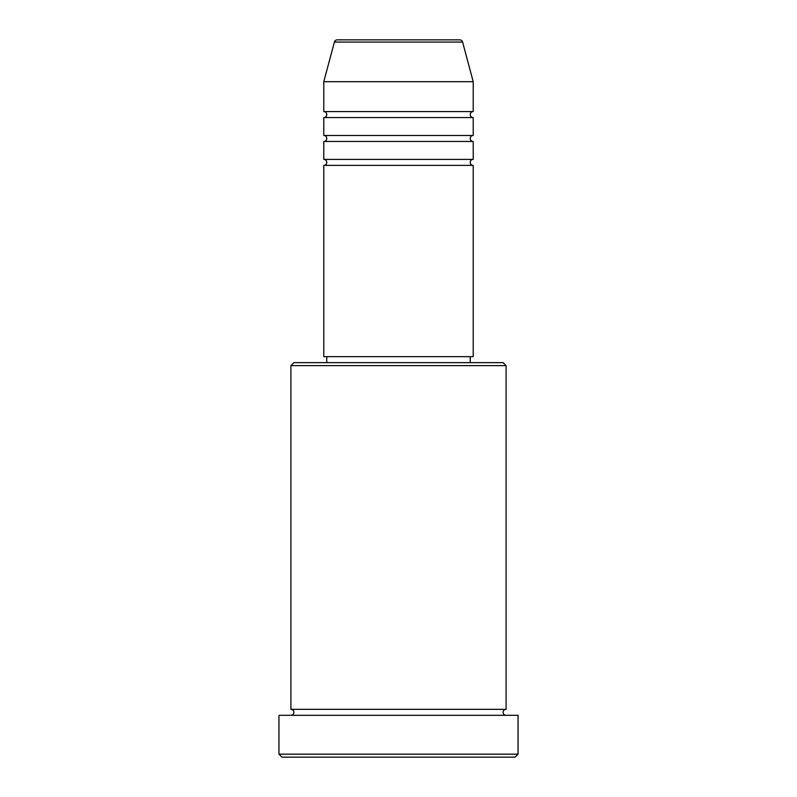 <?xml version="1.0" encoding="UTF-8"?>
<svg xmlns="http://www.w3.org/2000/svg" width="797" height="797" viewBox="0 0 797 797"><rect width="100%" height="100%" fill="white"/><g stroke="black" fill="none" stroke-linecap="round" stroke-linejoin="round"><path stroke-width="1.2" d="M459.71 39.85L337.29 39.85L459.71 39.85A2.989 2.989 0 0 1 462.599 42.062L473.219 81.692L323.781 81.692L323.781 111.58A2.989 2.989 0 0 1 326.77 114.569A2.989 2.989 0 0 1 323.781 117.557L323.781 135.49A2.989 2.989 0 0 1 326.77 138.479A2.989 2.989 0 0 1 323.781 141.468L323.781 159.4A2.989 2.989 0 0 1 326.77 162.389A2.989 2.989 0 0 1 323.781 165.377L323.781 356.657L473.219 356.657L473.219 165.377L323.781 165.377M337.29 39.85A2.989 2.989 0 0 0 334.401 42.062L323.781 81.692M473.219 81.692L473.219 111.58A2.989 2.989 0 0 0 470.23 114.569A2.989 2.989 0 0 0 473.219 117.557L473.219 135.49A2.989 2.989 0 0 0 470.23 138.479A2.989 2.989 0 0 0 473.219 141.468L473.219 159.4A2.989 2.989 0 0 0 470.23 162.389A2.989 2.989 0 0 0 473.219 165.377M290.905 365.624L293.894 362.635L503.106 362.635L506.095 365.624L290.905 365.624L290.905 709.33A2.989 2.989 0 0 1 293.894 712.319A2.989 2.989 0 0 1 290.905 715.308M515.061 757.15L281.939 757.15L278.95 754.161L518.05 754.161L515.061 757.15M506.095 365.624L506.095 709.33A2.989 2.989 0 0 0 503.106 712.319A2.989 2.989 0 0 0 506.095 715.308M473.219 141.468L323.781 141.468M473.219 159.4L323.781 159.4M326.77 356.657L326.77 362.635M470.23 356.657L470.23 362.635M506.095 709.33L290.905 709.33M518.05 754.161L518.05 715.308L278.95 715.308L278.95 754.161M473.219 111.58L323.781 111.58M473.219 117.557L323.781 117.557M473.219 135.49L323.781 135.49M462.599 42.062L334.401 42.062"/></g></svg>
